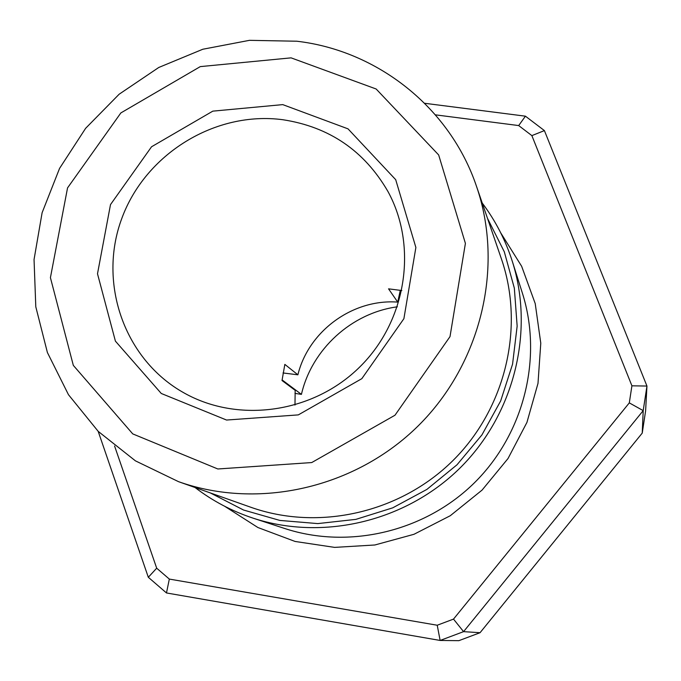 <?xml version="1.0" encoding="UTF-8"?>
<svg xmlns="http://www.w3.org/2000/svg" width="681" height="681" viewBox="0 0 681 681"><rect width="100%" height="100%" fill="white"/><g stroke="black" fill="none" stroke-linecap="round" stroke-linejoin="round"><path stroke-width="1.02" d="M294.975 405.067L295.179 390.341L282.019 380.526L284.845 364.386L297.886 374.805C308.612 330.975 352.835 298.704 397.73 302.109L400.309 290.259M282.76 104.619L348.025 128.854L395.704 179.682L415.878 247.475L403.893 318.691L361.832 378.662L298.312 414.891L226.552 420.041L161.278 393.482L115.404 341.13L97.502 273.771L110.501 204.598L151.557 146.764L212.821 111.139L282.76 104.619M291.093 57.859L200.291 66.61L120.869 112.918L67.547 187.896L50.42 277.661L73.318 365.374L132.752 433.899L217.826 468.979L311.728 462.561L394.989 415.223L450.005 336.627L465.404 243.381L438.658 154.945L376.15 88.998L291.093 57.859M282.828 119.72C215.213 110.722 145.223 153.957 121.695 218.729C97.715 283.322 124.393 359.917 184.372 393.107C238.92 423.684 313.575 412.924 359.951 366.795C406.523 320.853 417.989 246.309 387.94 191.472C364.318 150.765 329.281 126.853 282.828 119.72M397.73 302.109L388.553 288.838L401.833 290.549M283.007 372.958L297.886 374.805M397.372 306.808C351.532 312.971 311.779 349.276 301.428 394.376L282.079 379.896M294.95 393.371L301.428 394.376M114.57 445.987L156.69 568.192L169.331 579.08L437.228 625.235L453.512 619.106L629.304 402.88L631.917 385.812L531.87 135.613L518.684 125.568L435.423 114.842M195.047 487.511C212.591 500.952 231.974 511.176 253.196 518.19C323.194 541.14 405.978 521.476 460.118 467.915C514.189 414.295 534.645 331.698 512.359 261.487C505.549 240.197 495.513 220.712 482.233 203.04M296.797 41.218C377.58 50.59 450.073 107.76 476.547 186.466C504.195 266.739 481.331 363.322 418.338 425.736C355.329 488.132 258.525 510.078 178.524 481.663L135.425 460.85L98.209 431.371L68.466 394.691L47.398 352.528L35.795 306.799L34.05 259.529L42.111 212.727L59.57 168.386L85.619 128.326L119.149 94.216L158.758 67.479L202.81 49.245L249.476 40.332L296.797 41.218M424.663 103.282L525.426 116.179L544.408 130.599L646.95 386.05L645.614 410.873L642.234 433.099L643.204 410.626L463.574 631.645L480.054 632.709L642.234 433.099M480.054 632.709L458.866 640.668L440.13 640.455L166.479 592.955L148.313 577.275L98.183 431.354M631.917 385.812L646.95 386.05L643.204 410.626L629.304 402.88M453.512 619.106L463.574 631.645L440.13 640.455L437.228 625.235M525.426 116.179L518.684 125.568M544.408 130.599L531.87 135.613M156.69 568.192L148.313 577.275M169.331 579.08L166.479 592.955M178.524 481.663L250.821 507.26C318.597 531.308 400.028 512.963 452.891 460.62C505.736 408.26 524.855 327.008 501.454 259.01L476.547 186.466M500.739 232.876L521.655 266.297L535.223 303.598L540.782 343.19L537.999 383.386L526.932 422.407L508.026 458.517L482.08 490.09L450.26 515.73L413.971 534.296L374.848 544.987L334.626 547.388L295.086 541.455L257.92 527.528L224.704 506.298M253.196 518.19L284.769 528.524C349.149 549.627 425.063 531.64 474.64 482.582C524.174 433.465 542.885 357.738 522.395 293.153L512.359 261.487M487.468 218.286L504.298 251.783L514.342 288.174L517.151 326.122L512.555 364.199L500.671 400.93L481.927 434.904L457.011 464.782L426.893 489.409L392.75 507.83L355.899 519.365L317.789 523.595L279.865 520.429L243.568 510.035L210.242 492.891"/></g></svg>
